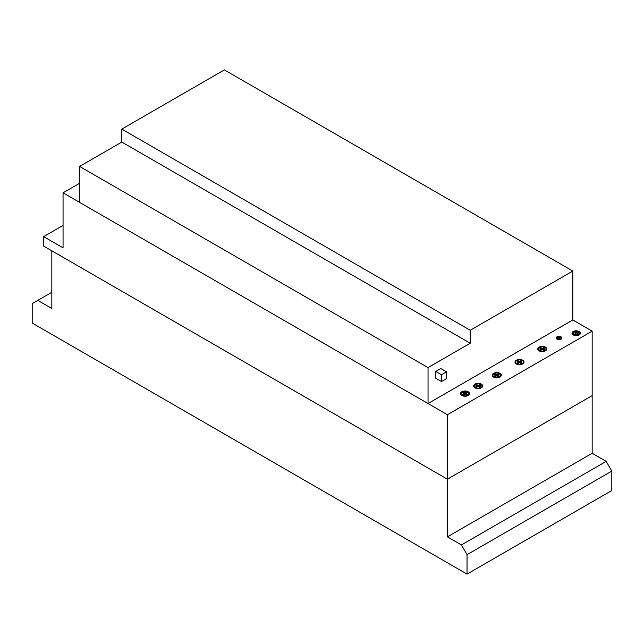 <?xml version="1.0" encoding="UTF-8"?>
<svg xmlns="http://www.w3.org/2000/svg" width="644" height="644" viewBox="0 0 644 644"><rect width="100%" height="100%" fill="white"/><g stroke="black" fill="none" stroke-linecap="round" stroke-linejoin="round"><path stroke-width="0.97" d="M79.615 183.274L63.056 192.83L63.056 247.835L43.647 236.63L43.647 246.089L447.403 479.192L447.403 414.728L63.056 192.83M447.403 414.728L592.166 331.153L592.166 395.617L447.403 479.192L592.166 395.617L592.166 453.279L606.189 461.378L611.8 471.094L611.8 490.527L467.037 574.11L467.037 554.669L461.426 544.953L447.403 536.855L447.403 479.192L51.834 250.814L51.834 308.476L37.811 300.378L32.2 303.614L32.2 323.055L467.037 574.11M572.806 319.971L428.043 403.555L428.043 367.595L470.241 343.228L470.241 330.275L572.806 271.06L572.806 319.971L592.166 331.153M43.647 236.63L63.056 225.416M467.037 554.669L611.8 471.094M461.426 544.953L606.189 461.378M447.403 536.855L592.166 453.279M37.811 300.378L51.834 292.279M435.73 378.253L435.73 371.451L440.778 368.529L446.501 371.838L446.501 378.64L441.454 381.554L435.73 378.253M435.73 371.451L441.454 374.752L441.454 381.554M441.454 374.752L446.501 371.838M428.043 403.555L79.615 202.385L79.615 166.426L121.813 142.066L121.813 129.106L224.37 69.89L572.806 271.06M470.241 330.275L121.813 129.106M470.241 343.228L121.813 142.066M428.043 367.595L79.615 166.426M575.849 332.465L574.883 333.029L575.237 333.793L576.565 334.003L577.539 333.439L577.177 332.674L575.849 332.465M574.247 334.365A2.777 1.602 0 0 0 578.892 333.648A2.777 1.602 0 0 0 575.486 331.684A2.777 1.602 0 0 0 574.247 334.365M573.24 334.944A4.194 2.423 0 0 0 580.26 333.858A4.194 2.423 0 0 0 575.124 330.895A4.194 2.423 0 0 0 573.24 334.944M573.707 334.679A3.534 2.037 0 0 0 579.624 333.761A3.534 2.037 0 0 0 575.293 331.266A3.534 2.037 0 0 0 573.707 334.679M544.615 348.138L540.799 350.344L539.841 349.789L543.657 347.591L544.615 348.138M543.657 350.344L539.841 348.138L540.799 347.591L544.615 349.797L543.657 350.344M539.028 350.819A4.524 2.616 0 0 0 546.595 349.644A4.524 2.616 0 0 0 541.057 346.44A4.524 2.616 0 0 0 539.028 350.819M539.487 350.545A3.864 2.23 0 0 0 545.959 349.547A3.864 2.23 0 0 0 541.226 346.81A3.864 2.23 0 0 0 539.487 350.545M556.73 338.905L558.332 337.987L557.358 337.424L558.139 336.973L559.113 337.528L560.715 336.611M557.398 339.299L559 338.374L559.974 338.937L560.755 338.478L559.789 337.923L561.383 336.997M557.036 339.122A2.858 1.65 0 0 0 561.818 338.382A2.858 1.65 0 0 0 558.316 336.361A2.858 1.65 0 0 0 557.036 339.122M521.89 361.26L518.074 363.466L517.116 362.91L520.932 360.712L521.89 361.26M520.932 363.466L517.116 361.26L518.074 360.712L521.89 362.91L520.932 363.466M516.303 363.932A4.524 2.616 0 0 0 523.878 362.765A4.524 2.616 0 0 0 518.331 359.561A4.524 2.616 0 0 0 516.303 363.932M516.77 363.667A3.864 2.23 0 0 0 523.234 362.669A3.864 2.23 0 0 0 518.501 359.932A3.864 2.23 0 0 0 516.77 363.667M499.164 374.381L495.349 376.579L494.391 376.032L498.206 373.826L499.164 374.381M498.206 376.579L494.391 374.381L495.349 373.826L499.164 376.032L498.206 376.579M493.578 377.054A4.524 2.616 0 0 0 501.153 375.879A4.524 2.616 0 0 0 495.606 372.683A4.524 2.616 0 0 0 493.578 377.054M494.045 376.788A3.864 2.23 0 0 0 500.517 375.782A3.864 2.23 0 0 0 495.775 373.053A3.864 2.23 0 0 0 494.045 376.788M480.537 385.136L476.721 387.334L475.763 386.786L479.579 384.581L480.537 385.136M479.579 387.334L475.763 385.136L476.721 384.581L480.537 386.786L479.579 387.334M474.95 387.809A4.524 2.616 0 0 0 482.525 386.633A4.524 2.616 0 0 0 476.979 383.438A4.524 2.616 0 0 0 474.95 387.809M475.417 387.543A3.864 2.23 0 0 0 481.889 386.537A3.864 2.23 0 0 0 477.148 383.808A3.864 2.23 0 0 0 475.417 387.543M467.367 392.792L463.551 394.997L462.593 394.442L466.409 392.244L467.367 392.792M466.409 394.997L462.593 392.792L463.551 392.244L467.367 394.442L466.409 394.997M461.78 395.464A4.524 2.616 0 0 0 469.355 394.297A4.524 2.616 0 0 0 463.809 391.093A4.524 2.616 0 0 0 461.78 395.464M462.247 395.199A3.864 2.23 0 0 0 468.719 394.2A3.864 2.23 0 0 0 463.978 391.463A3.864 2.23 0 0 0 462.247 395.199"/></g></svg>
